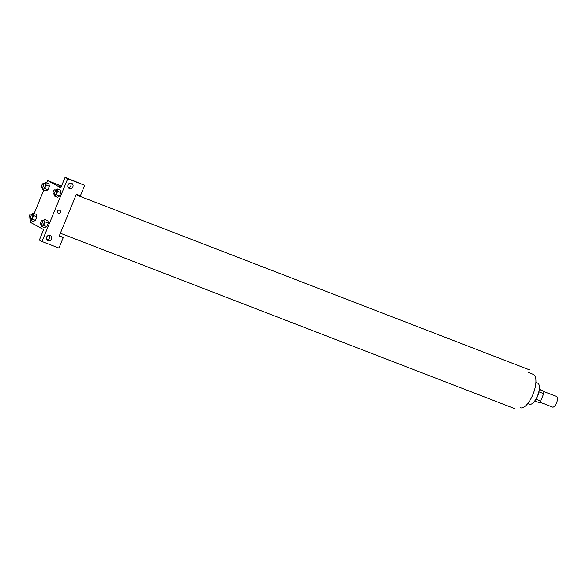 <?xml version="1.0" encoding="UTF-8"?>
<svg xmlns="http://www.w3.org/2000/svg" width="586" height="586" viewBox="0 0 586 586"><rect width="100%" height="100%" fill="white"/><g stroke="black" fill="none" stroke-linecap="round" stroke-linejoin="round"><path stroke-width="0.88" d="M552.473 407.028A5.655 2.227 -68.9 0 0 552.583 407.08A5.655 2.227 -68.9 0 0 556.7 402.604A5.655 2.227 -68.9 0 0 556.656 396.524L543.801 391.558M539.332 389.111L543.771 391.28A7.303 2.879 -68.9 0 1 543.705 393.682L540.702 401.022A7.303 2.879 -68.9 0 1 539.127 402.604L534.769 400.919M535.956 399.191L540.702 401.022M538.959 391.851L543.705 393.682M539.083 390.752A7.545 2.974 111.1 0 1 537.845 395.748A7.545 2.974 111.1 0 1 535.685 399.542M539.281 389.543L543.771 391.28M535.912 382.453L537.677 383.134A11.317 4.461 111.1 0 1 537.545 395.843A11.317 4.461 111.1 0 1 529.524 404.237L527.766 403.556M528.74 372.608L533.179 374.322A17.917 7.061 111.1 0 1 532.967 394.451A17.917 7.061 111.1 0 1 520.28 407.746M59.208 236.041L76.356 194.222L80.399 195.783L84.692 185.323L67.712 178.774L41.98 241.505L58.959 248.061L63.244 237.608L59.208 236.041M46.668 183.008L47.664 180.591L61.501 186.077M58.095 213.15A1.648 1.516 118.7 0 0 58.263 213.223A1.648 1.516 -61.3 0 1 57.56 210.975A1.648 1.516 -61.3 0 1 60.263 212.337A1.648 1.516 -61.3 0 1 58.263 213.223A1.648 1.516 118.7 0 0 59.684 210.249M69.346 188.487A2.827 2.593 -61.3 0 1 68.144 184.627A2.827 2.593 -61.3 0 1 72.774 186.963A2.827 2.593 -61.3 0 1 69.346 188.487M47.906 240.765A2.827 2.593 -61.3 0 1 46.704 236.905A2.827 2.593 -61.3 0 1 51.334 239.249A2.827 2.593 -61.3 0 1 47.906 240.765M68.21 187.571A2.827 2.593 118.7 0 0 70.657 183.096M46.77 239.85A2.827 2.593 118.7 0 0 49.217 235.374M59.354 235.675L63.244 237.608M41.98 241.505L39.357 240.07L43.642 229.609L30.509 222.409L31.256 220.585M84.692 185.323L65.083 177.331L60.798 187.791L47.664 180.591M65.083 177.331L67.712 178.774M55.37 190.04L57.194 188.941L60.424 190.179L60.849 192.574L59.406 196.098L57.538 197.233L59.406 196.098L60.849 192.574L57.618 191.329L56.175 194.852L54.3 195.98L53.956 194.039M43.862 183.733L45.686 182.634L46.111 185.022L49.349 186.267L47.906 189.791L46.03 190.926L47.906 189.791L49.349 186.267L48.924 183.872M33.592 215.553L36.823 216.798L35.38 220.321L33.512 221.457L35.38 220.321L36.823 216.798L36.398 214.403L33.168 213.165L33.592 215.553L32.149 219.076L30.274 220.204L29.93 218.263M42.844 220.57L44.668 219.472L47.906 220.71L48.33 223.105L46.887 226.628L45.012 227.764L46.887 226.628L48.33 223.105L45.1 221.86L43.65 225.383L41.782 226.511L41.438 224.57M34.149 213.546L43.782 190.054M61.091 187.073L58.058 185.843M31.336 214.264L33.168 213.165M30.919 218.644A2.117 0.835 -68.9 0 0 30.955 218.659A2.117 0.835 -68.9 0 0 32.501 216.981A2.117 0.835 -68.9 0 0 32.486 214.703L30.868 214.08A2.117 0.835 -68.9 0 0 29.344 215.707A2.117 0.835 -68.9 0 0 29.3 218.021A2.117 0.835 -68.9 0 0 29.337 218.036A2.117 0.835 -68.9 0 0 30.882 216.359A2.117 0.835 -68.9 0 0 30.868 214.08M32.149 219.076L35.38 220.321M30.274 220.204L33.512 221.457M46.111 185.022L44.668 188.546L42.8 189.674L42.448 187.732M43.437 188.113A2.117 0.835 -68.9 0 0 43.481 188.128A2.117 0.835 -68.9 0 0 45.019 186.451A2.117 0.835 -68.9 0 0 45.005 184.172L43.386 183.55A2.117 0.835 -68.9 0 0 41.862 185.176A2.117 0.835 -68.9 0 0 41.818 187.491A2.117 0.835 -68.9 0 0 41.862 187.505A2.117 0.835 -68.9 0 0 43.408 185.828A2.117 0.835 -68.9 0 0 43.386 183.55M45.686 182.634L48.916 183.879M44.668 188.546L47.906 189.791M42.8 189.674L46.03 190.926M44.668 219.472L45.1 221.86M42.419 224.951A2.117 0.835 -68.9 0 0 42.463 224.965A2.117 0.835 -68.9 0 0 44.009 223.288A2.117 0.835 -68.9 0 0 43.987 221.01L42.375 220.387A2.117 0.835 -68.9 0 0 40.852 222.013A2.117 0.835 -68.9 0 0 40.808 224.328A2.117 0.835 -68.9 0 0 40.844 224.343A2.117 0.835 -68.9 0 0 42.39 222.665A2.117 0.835 -68.9 0 0 42.375 220.387M43.65 225.383L46.887 226.628M41.782 226.511L45.012 227.764M57.194 188.941L57.618 191.329M54.945 194.42A2.117 0.835 -68.9 0 0 54.981 194.435A2.117 0.835 -68.9 0 0 56.527 192.757A2.117 0.835 -68.9 0 0 56.512 190.479L54.894 189.857A2.117 0.835 -68.9 0 0 53.37 191.483A2.117 0.835 -68.9 0 0 53.326 193.798A2.117 0.835 -68.9 0 0 53.37 193.812A2.117 0.835 -68.9 0 0 54.908 192.135A2.117 0.835 -68.9 0 0 54.894 189.857M56.175 194.852L59.406 196.098M54.3 195.98L57.538 197.233M552.583 407.08L539.728 402.113M60.358 233.228L514.816 408.669M76.107 194.838L529.759 369.964M29.337 218.036L30.955 218.659M41.862 187.505L43.481 188.128M40.844 224.343L42.463 224.965M53.37 193.812L54.981 194.435"/></g></svg>
